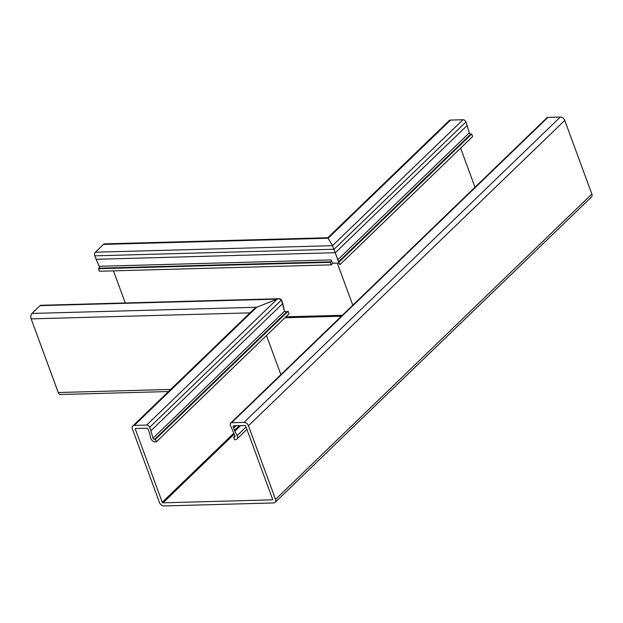 <?xml version="1.0" encoding="UTF-8"?>
<svg xmlns="http://www.w3.org/2000/svg" width="623" height="623" viewBox="0 0 623 623"><rect width="100%" height="100%" fill="white"/><g stroke="black" fill="none" stroke-linecap="round" stroke-linejoin="round"><path stroke-width="0.93" d="M337.907 259.822L338.99 262.119L471.697 134.015A1.332 0.927 46 0 1 471.658 134.015L470.848 134.038A1.332 0.927 46 0 1 469.368 132.917A1.332 0.927 46 0 1 469.337 132.816L465.942 121.968A2.656 1.846 -134 0 0 462.99 119.725L450.593 120.068A3.987 2.772 -134 0 0 449.09 120.652L327.807 237.729L332.511 245.68L337.907 259.822M234.941 435.929L233.617 437.206L234.341 437.19A1.332 0.927 -134 0 0 234.84 436.996A1.332 0.927 -134 0 0 234.972 436.007A1.332 0.927 -134 0 0 234.933 435.905L230.354 425.096A2.656 1.846 46 0 1 230.619 423.126A2.656 1.846 46 0 1 231.616 422.737L244.014 422.394A3.987 2.772 46 0 1 248.452 425.758L275.545 499.397A3.987 2.772 46 0 1 275.148 502.348A3.987 2.772 46 0 1 273.653 502.932L163.919 505.954A3.987 2.772 -134 0 1 159.48 502.59L132.388 428.951A3.987 2.772 -134 0 1 132.785 426A3.987 2.772 -134 0 1 134.288 425.416L146.685 425.073A2.656 1.846 -134 0 1 149.637 427.316L150.906 430.766L282.764 303.487L281.487 300.029C280.755 298.729 279.314 298.425 277.157 299.118L278.956 298.736L281.487 300.029L284.524 311.36L282.764 303.487M234.139 434.153L162.985 502.839L272.298 499.833A0.662 0.459 -134 0 0 272.609 499.241L245.688 426.07A0.662 0.459 -134 0 0 244.948 425.509L233.5 425.82A0.662 0.459 -134 0 0 233.181 426.412L234.458 430.446L237.161 435.625A4.252 2.951 46 0 1 237.293 435.944A4.252 2.951 46 0 1 236.872 439.098A4.252 2.951 46 0 1 235.276 439.721L234.552 439.737L233.617 437.206M155.392 439.355L288.091 311.259L289.025 313.79L156.318 441.894L155.392 439.355A1.332 0.927 46 0 1 155.353 439.363L154.543 439.386A1.332 0.927 46 0 1 153.063 438.265A1.332 0.927 46 0 1 153.032 438.164L150.906 430.766M288.091 311.259L286.697 311.812L284.524 311.352M162.985 502.839A0.662 0.459 46 0 1 162.245 502.278L135.323 429.107A0.662 0.459 46 0 1 135.635 428.515L147.09 428.196A0.662 0.459 46 0 1 147.822 428.756L149.52 432.783L150.641 438A4.252 2.951 -134 0 0 150.743 438.327A4.252 2.951 -134 0 0 155.477 441.917L156.28 441.894A4.252 2.951 -134 0 0 156.318 441.894M252.681 311.118L256.684 307.256L277.157 299.118L256.684 307.256L254.075 308.907L132.785 426M280.864 374.618L266.488 335.54L280.864 374.618M230.619 423.126L546.924 117.778A2.656 1.846 46 0 1 547.921 117.389L560.318 117.046A3.987 2.772 46 0 1 564.757 120.41L591.85 194.049A3.987 2.772 46 0 1 591.453 197L275.148 502.348M235.759 425.758L233.68 427.76M240.618 425.626L235.073 430.976M467.211 125.418L335.361 252.704L96.121 259.285L99.221 266.294A1.332 0.81 88.4 0 1 99.259 266.387A1.332 0.81 88.4 0 1 98.995 268.202L98.465 268.715L330.33 262.33L330.852 261.824A1.332 0.81 88.4 0 0 331.117 260.009A1.332 0.81 88.4 0 0 331.078 259.916L332.542 263.218L339.06 263.038L339.924 264.65L472.623 136.546L471.697 134.015M474.983 187.227L460.607 148.149M339.06 263.038L332.511 245.68L327.799 237.737M337.3 263.093L352.789 305.184L337.3 263.093M339.924 264.65L338.99 262.119M332.542 263.218A4.252 2.585 -91.6 0 1 331.786 264.354L331.257 264.861L99.4 271.246L98.465 268.715M96.121 259.285L94.844 255.835A2.656 1.612 -91.6 0 1 95.374 252.206L103.457 244.403A3.987 2.422 -91.6 0 1 104.617 243.873L327.815 237.729M125.278 302.965L113.464 270.857M278.956 298.736L40.799 305.286A2.656 1.612 88.4 0 0 40.02 305.644L31.944 313.439A3.987 2.422 88.4 0 0 31.15 318.883L58.243 392.521A3.987 2.422 88.4 0 0 60.415 394.515L168.483 391.54M330.33 262.33L331.257 264.861M470.848 134.038L338.702 261.605M286.697 311.812L154.543 439.386M281.487 300.029L149.637 427.316M40.02 305.644L277.157 299.118L146.685 425.073M31.944 313.439L256.684 307.256L134.288 425.416M233.742 433.258L162.245 502.278M135.939 428.507L135.323 429.107M288.028 311.282L155.353 439.363M284.501 311.251L153.032 438.164M547.921 117.389L231.616 422.737M560.318 117.046L244.014 422.394M564.757 120.41L248.452 425.758M591.85 194.049L275.545 499.397M233.804 425.813L233.181 426.412M235.829 425.758L233.609 427.892M236.086 425.75L233.609 428.141M239.411 425.657L234.458 430.446M239.91 425.641L234.669 430.703M246.046 427.043L237.161 435.625M235.05 436.497L234.341 437.19M462.99 119.725L332.511 245.68L95.374 252.206M465.942 121.968L334.092 249.255L94.844 255.835M450.593 120.068L328.196 238.22L103.457 244.403M471.658 134.015L338.982 262.096M469.337 132.816L337.868 259.729M99.221 266.294L331.078 259.916M284.906 317.761L341.373 316.204M285.871 316.827L342.339 315.277M98.995 268.202L330.852 261.824M31.15 318.883L249.979 312.863M58.243 392.521L170.671 389.43M246.91 429.403L236.872 439.098"/></g></svg>

